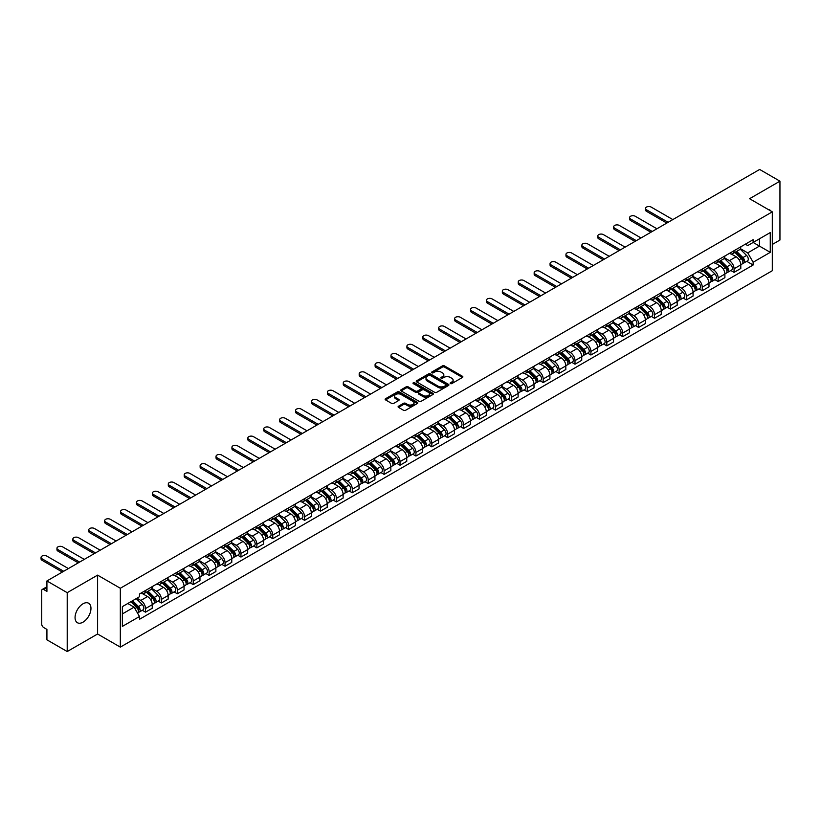 <?xml version="1.0" encoding="UTF-8"?>
<svg xmlns="http://www.w3.org/2000/svg" width="821" height="821" viewBox="0 0 821 821"><rect width="100%" height="100%" fill="white"/><g stroke="black" fill="none" stroke-linecap="round" stroke-linejoin="round"><path stroke-width="1.23" d="M450.421 383.581A0.995 0.575 0 0 0 451.827 383.581L462.459 377.444A1.416 0.821 0 0 0 462.87 376.87A1.416 0.821 0 0 0 462.459 376.285L444.448 365.889A1.416 0.821 0 0 0 442.447 365.889L431.805 372.026A0.995 0.575 0 0 0 433.211 372.837L434.586 372.046A4.526 2.617 0 0 1 440.99 372.046L442.488 372.908A4.526 2.617 0 0 1 443.822 374.756A4.526 2.617 0 0 1 442.488 376.603L441.113 377.403A0.995 0.575 0 0 0 442.519 378.214L443.894 377.414A4.526 2.617 0 0 1 450.298 377.414L451.796 378.286A4.526 2.617 0 0 1 453.13 380.133A4.526 2.617 0 0 1 451.796 381.981L450.421 382.771A0.995 0.575 0 0 0 450.421 383.581L450.421 382.771M83.013 622.164A11.248 6.496 120 0 0 90.361 612.25A11.248 6.496 120 0 0 88.637 603.24A11.248 6.496 120 0 0 83.013 603.794A11.248 6.496 120 0 0 75.665 613.708A11.248 6.496 120 0 0 77.39 622.718A11.248 6.496 120 0 0 83.013 622.164M770.97 211.069A11.248 6.496 120 0 0 769.77 209.991A11.248 6.496 120 0 0 768.23 209.499M398.503 406.221A1.416 0.821 0 0 0 398.093 406.795A1.416 0.821 0 0 0 398.503 407.38L403.563 410.295A1.416 0.821 0 0 0 405.564 410.295L417.366 403.48A1.416 0.821 0 0 0 417.786 402.895A1.416 0.821 0 0 0 417.366 402.321L399.355 391.915A1.416 0.821 0 0 0 397.354 391.915L385.542 398.739A1.416 0.821 0 0 0 385.131 399.314A1.416 0.821 0 0 0 385.542 399.889L391.648 403.419A1.416 0.821 0 0 0 393.649 403.419L398.708 400.504A1.416 0.821 0 0 0 399.119 399.919A1.416 0.821 0 0 0 398.708 399.345L395.681 397.6A3.787 2.186 0 0 1 394.573 396.05A3.787 2.186 0 0 1 396.902 394.029A3.787 2.186 0 0 1 401.028 394.501L412.891 401.356A3.787 2.186 0 0 1 414 402.895A3.787 2.186 0 0 1 411.66 404.917A3.787 2.186 0 0 1 407.534 404.445L405.564 403.306A1.416 0.821 0 0 0 403.563 403.306L398.503 406.221L398.503 407.38M120.328 588.257L97.596 575.131L67.209 592.67L46.92 580.96L759.661 169.454L779.95 181.174L749.563 198.713L772.304 211.849L120.328 588.257L120.328 647.122L772.304 270.714L772.304 211.849M434.689 392.325A1.416 0.821 0 0 0 436.69 392.325L448.502 385.501A1.416 0.821 0 0 0 448.913 384.926A1.416 0.821 0 0 0 448.502 384.351L430.481 373.945A1.416 0.821 0 0 0 428.48 373.945L416.668 380.77A1.416 0.821 0 0 0 416.257 381.344A1.416 0.821 0 0 0 416.668 381.919L434.689 392.325M413.61 383.797A0.995 0.575 0 0 1 414.615 383.941L432.913 394.501L421.122 401.305A1.416 0.821 0 0 1 419.12 401.305L401.11 390.909L406.159 388.015L406.159 386.835L401.11 389.749A1.416 0.821 0 0 0 400.689 390.334A1.416 0.821 0 0 0 401.11 390.909L401.11 389.749M406.159 388.015A1.416 0.821 0 0 1 408.16 388.015L408.16 386.835A1.416 0.821 0 0 0 406.159 386.835M408.16 386.835L415.467 391.053A1.416 0.821 0 0 0 417.468 391.053L420.824 389.113A1.416 0.821 0 0 0 421.235 388.538A1.416 0.821 0 0 0 420.824 387.964L413.22 383.571A0.995 0.575 0 0 1 414.615 382.76L432.934 393.331A1.416 0.821 0 0 1 433.344 393.916A1.416 0.821 0 0 1 432.934 394.49L432.934 393.331M67.209 592.67L67.209 651.546L46.92 639.826L46.92 629.409L43.759 627.583A2.884 1.663 -120 0 1 41.717 624.052L41.717 590.73A2.884 1.663 -120 0 1 42.312 589.406L46.92 586.748M772.304 244.463L779.95 240.04L779.95 181.174M67.209 651.546L97.596 633.997L120.328 647.122M46.92 580.96L46.92 591.377L43.759 589.55A2.884 1.663 -120 0 0 42.312 589.406M734.066 250.703A6.63 3.828 60 0 1 732.691 253.679L739.423 249.789A6.63 3.828 -120 0 0 740.799 246.813M724.512 257.845L729.376 260.647A6.63 3.828 60 0 1 734.066 268.775L740.799 264.885A6.63 3.828 -120 0 0 736.109 256.757L731.285 253.976M740.799 264.885L740.799 268.477L734.066 272.367L730.834 270.499M732.691 253.679A6.63 3.828 60 0 1 729.428 253.381M734.066 268.775L734.066 272.367M718.159 259.877A6.63 3.828 60 0 1 716.784 262.864L723.517 258.974A6.63 3.828 -120 0 0 724.892 255.998M714.927 279.684L718.159 281.541L724.892 277.662L724.892 274.07A6.63 3.828 -120 0 0 720.202 265.942L715.378 263.161M716.784 262.864A6.63 3.828 60 0 1 713.521 262.556M708.605 267.02L713.47 269.832A6.63 3.828 60 0 1 718.159 277.96L718.159 281.541M702.253 269.062A6.63 3.828 60 0 1 700.877 272.038L707.61 268.159A6.63 3.828 -120 0 0 708.985 265.183M699.03 288.869L702.253 290.726L708.985 286.847L708.985 283.255A6.63 3.828 -120 0 0 704.295 275.127L699.471 272.346M700.877 272.038A6.63 3.828 60 0 1 697.614 271.741M692.698 276.205L697.563 279.017A6.63 3.828 60 0 1 702.253 287.134L702.253 290.726M686.346 278.247A6.63 3.828 60 0 1 684.971 281.223L691.703 277.344A6.63 3.828 -120 0 0 693.078 274.368M683.123 298.054L686.346 299.911L693.078 296.032L693.078 292.44A6.63 3.828 -120 0 0 688.388 284.312L683.565 281.531M684.971 281.223A6.63 3.828 60 0 1 681.707 280.926M676.791 285.39L681.656 288.202A6.63 3.828 60 0 1 686.346 296.319L686.346 299.911M670.439 287.432A6.63 3.828 60 0 1 669.064 290.408L675.796 286.529A6.63 3.828 -120 0 0 677.171 283.543M667.216 307.239L670.439 309.096L677.171 305.217L677.171 301.625A6.63 3.828 -120 0 0 672.481 293.497L667.658 290.716M669.064 290.408A6.63 3.828 60 0 1 665.8 290.111M660.884 294.575L665.749 297.387A6.63 3.828 60 0 1 670.439 305.504L670.439 309.096M654.532 296.617A6.63 3.828 60 0 1 653.157 299.593L659.889 295.714A6.63 3.828 -120 0 0 661.264 292.728M651.31 316.413L654.532 318.281L661.264 314.392L661.264 310.8A6.63 3.828 -120 0 0 656.574 302.682L651.751 299.901M653.157 299.593A6.63 3.828 60 0 1 649.893 299.296M644.978 303.76L649.842 306.561A6.63 3.828 60 0 1 654.532 314.689L654.532 318.281M638.625 305.802A6.63 3.828 60 0 1 637.25 308.778L643.982 304.889A6.63 3.828 -120 0 0 645.357 301.912M635.403 325.598L638.625 327.466L645.357 323.577L645.357 319.985A6.63 3.828 -120 0 0 640.667 311.867L635.844 309.086M637.25 308.778A6.63 3.828 60 0 1 633.986 308.48M629.071 312.945L633.935 315.746A6.63 3.828 60 0 1 638.625 323.874L638.625 327.466M622.718 314.987A6.63 3.828 60 0 1 621.343 317.963L628.075 314.074A6.63 3.828 -120 0 0 629.45 311.097M619.496 334.783L622.718 336.651L629.45 332.762L629.45 329.17A6.63 3.828 -120 0 0 624.76 321.052L619.937 318.271M621.343 317.963A6.63 3.828 60 0 1 618.08 317.665M613.164 322.13L618.028 324.931A6.63 3.828 60 0 1 622.718 333.059L622.718 336.651M606.811 324.172A6.63 3.828 60 0 1 605.436 327.148L612.168 323.258A6.63 3.828 -120 0 0 613.544 320.282M603.589 343.968L606.811 345.836L613.544 341.947L613.544 338.355A6.63 3.828 -120 0 0 608.854 330.227L604.03 327.446M605.436 327.148A6.63 3.828 60 0 1 602.173 326.85M597.257 331.315L602.121 334.116A6.63 3.828 60 0 1 606.811 342.244L606.811 345.836M590.904 333.347A6.63 3.828 60 0 1 589.529 336.333L596.262 332.443A6.63 3.828 -120 0 0 597.637 329.467M587.682 353.153L590.904 355.011L597.637 351.131L597.637 347.54A6.63 3.828 -120 0 0 592.947 339.412L588.123 336.631M589.529 336.333A6.63 3.828 60 0 1 586.266 336.025M581.35 340.489L586.215 343.301A6.63 3.828 60 0 1 590.904 351.429L590.904 355.011M574.998 342.531A6.63 3.828 60 0 1 573.622 345.508L580.355 341.628A6.63 3.828 -120 0 0 581.73 338.652M571.775 362.338L574.998 364.196L581.73 360.316L581.73 356.725A6.63 3.828 -120 0 0 577.04 348.597L572.216 345.815M573.622 345.508A6.63 3.828 60 0 1 570.359 345.21M565.443 349.674L570.308 352.486A6.63 3.828 60 0 1 574.998 360.604L574.998 364.196M559.091 351.716A6.63 3.828 60 0 1 557.716 354.693L564.448 350.813A6.63 3.828 -120 0 0 565.823 347.837M555.868 371.523L559.091 373.381L565.823 369.501L565.823 365.909A6.63 3.828 -120 0 0 561.133 357.782L556.31 355M557.716 354.693A6.63 3.828 60 0 1 554.452 354.395M549.536 358.859L554.401 361.671A6.63 3.828 60 0 1 559.091 369.789L559.091 373.381M543.184 360.901A6.63 3.828 60 0 1 541.809 363.877L548.541 359.998A6.63 3.828 -120 0 0 549.916 357.012M539.961 380.708L543.184 382.565L549.916 378.686L549.916 375.094A6.63 3.828 -120 0 0 545.226 366.966L540.403 364.185M541.809 363.877A6.63 3.828 60 0 1 538.545 363.58M533.629 368.044L538.494 370.856A6.63 3.828 60 0 1 543.184 378.974L543.184 382.565M527.277 370.086A6.63 3.828 60 0 1 525.902 373.062L532.634 369.183A6.63 3.828 -120 0 0 534.009 366.197M524.055 389.883L527.277 391.75L534.009 387.861L534.009 384.269A6.63 3.828 -120 0 0 529.319 376.151L524.496 373.37M525.902 373.062A6.63 3.828 60 0 1 522.638 372.765M517.723 377.229L522.587 380.031A6.63 3.828 60 0 1 527.277 388.159L527.277 391.75M511.37 379.271A6.63 3.828 60 0 1 509.995 382.247L516.727 378.358A6.63 3.828 -120 0 0 518.102 375.382M508.148 399.068L511.37 400.935L518.102 397.046L518.102 393.454A6.63 3.828 -120 0 0 513.412 385.336L508.589 382.555M509.995 382.247A6.63 3.828 60 0 1 506.731 381.95M501.816 386.414L506.68 389.216A6.63 3.828 60 0 1 511.37 397.343L511.37 400.935M495.463 388.456A6.63 3.828 60 0 1 494.088 391.432L500.82 387.543A6.63 3.828 -120 0 0 502.195 384.567M492.241 408.253L495.463 410.12L502.195 406.231L502.195 402.639A6.63 3.828 -120 0 0 497.505 394.521L492.682 391.74M494.088 391.432A6.63 3.828 60 0 1 490.825 391.135M485.909 395.599L490.773 398.401A6.63 3.828 60 0 1 495.463 406.528L495.463 410.12M479.556 397.641A6.63 3.828 60 0 1 478.181 400.617L484.913 396.728A6.63 3.828 -120 0 0 486.289 393.752M476.334 417.437L479.556 419.305L486.289 415.416L486.289 411.824A6.63 3.828 -120 0 0 481.599 403.696L476.775 400.915M478.181 400.617A6.63 3.828 60 0 1 474.918 400.32M470.002 404.784L474.866 407.585A6.63 3.828 60 0 1 479.556 415.713L479.556 419.305M463.649 406.816A6.63 3.828 60 0 1 462.274 409.802L469.007 405.913A6.63 3.828 -120 0 0 470.382 402.937M460.427 426.622L463.649 428.48L470.382 424.601L470.382 421.009A6.63 3.828 -120 0 0 465.692 412.881L460.879 410.1M462.274 409.802A6.63 3.828 60 0 1 459.011 409.494M454.095 413.958L458.96 416.77A6.63 3.828 60 0 1 463.649 424.898L463.649 428.48M447.743 416.001A6.63 3.828 60 0 1 446.367 418.977L453.1 415.098A6.63 3.828 -120 0 0 454.475 412.121M444.52 435.807L447.743 437.665L454.475 433.786L454.475 430.194A6.63 3.828 -120 0 0 449.785 422.066L444.972 419.285M446.367 418.977A6.63 3.828 60 0 1 443.104 418.679M438.198 423.143L443.053 425.955A6.63 3.828 60 0 1 447.743 434.073L447.743 437.665M431.836 425.186A6.63 3.828 60 0 1 430.461 428.162L437.193 424.283A6.63 3.828 -120 0 0 438.568 421.306M428.613 444.992L431.836 446.85L438.568 442.971L438.568 439.379A6.63 3.828 -120 0 0 433.878 431.251L429.065 428.47M430.461 428.162A6.63 3.828 60 0 1 427.197 427.864M422.292 432.328L427.146 435.14A6.63 3.828 60 0 1 431.836 443.258L431.836 446.85M415.929 434.371A6.63 3.828 60 0 1 414.554 437.347L421.286 433.467A6.63 3.828 -120 0 0 422.661 430.481M412.706 454.177L415.929 456.035L422.661 452.155L422.661 448.564A6.63 3.828 -120 0 0 417.971 440.436L413.158 437.655M414.554 437.347A6.63 3.828 60 0 1 411.29 437.049M406.385 441.513L411.239 444.325A6.63 3.828 60 0 1 415.929 452.443L415.929 456.035M400.022 443.556A6.63 3.828 60 0 1 398.647 446.532L405.379 442.652A6.63 3.828 -120 0 0 406.754 439.666M396.8 463.352L400.022 465.22L406.754 461.33L406.754 457.738A6.63 3.828 -120 0 0 402.064 449.621L397.251 446.84M398.647 446.532A6.63 3.828 60 0 1 395.383 446.234M390.478 450.698L395.332 453.5A6.63 3.828 60 0 1 400.022 461.628L400.022 465.22M384.115 452.74A6.63 3.828 60 0 1 382.74 455.717L389.472 451.827A6.63 3.828 -120 0 0 390.847 448.851M380.893 472.537L384.115 474.405L390.847 470.515L390.847 466.923A6.63 3.828 -120 0 0 386.157 458.806L381.344 456.024M382.74 455.717A6.63 3.828 60 0 1 379.476 455.419M374.571 459.883L379.425 462.685A6.63 3.828 60 0 1 384.115 470.813L384.115 474.405M368.208 461.925A6.63 3.828 60 0 1 366.833 464.902L373.565 461.012A6.63 3.828 -120 0 0 374.94 458.036M364.986 481.722L368.208 483.59L374.94 479.7L374.94 476.108A6.63 3.828 -120 0 0 370.25 467.991L365.437 465.209M366.833 464.902A6.63 3.828 60 0 1 363.57 464.604M358.664 469.068L363.518 471.87A6.63 3.828 60 0 1 368.208 479.998L368.208 483.59M352.301 471.11A6.63 3.828 60 0 1 350.926 474.086L357.658 470.197A6.63 3.828 -120 0 0 359.034 467.221M349.079 490.907L352.301 492.774L359.034 488.885L359.034 485.293A6.63 3.828 -120 0 0 354.344 477.165L349.53 474.384M350.926 474.086A6.63 3.828 60 0 1 347.663 473.789M342.757 478.253L347.611 481.055A6.63 3.828 60 0 1 352.301 489.183L352.301 492.774M336.394 480.285A6.63 3.828 60 0 1 335.019 483.271L341.752 479.382A6.63 3.828 -120 0 0 343.127 476.406M333.172 500.092L336.394 501.949L343.127 498.07L343.127 494.478A6.63 3.828 -120 0 0 338.437 486.35L333.624 483.569M335.019 483.271A6.63 3.828 60 0 1 331.756 482.964M326.85 487.428L331.705 490.24A6.63 3.828 60 0 1 336.394 498.368L336.394 501.949M320.488 489.47A6.63 3.828 60 0 1 319.112 492.446L325.845 488.567A6.63 3.828 -120 0 0 327.22 485.591M317.265 509.277L320.488 511.134L327.22 507.255L327.22 503.663A6.63 3.828 -120 0 0 322.53 495.535L317.717 492.754M319.112 492.446A6.63 3.828 60 0 1 315.849 492.148M310.943 496.613L315.798 499.425A6.63 3.828 60 0 1 320.488 507.542L320.488 511.134M304.581 498.655A6.63 3.828 60 0 1 303.206 501.631L309.938 497.752A6.63 3.828 -120 0 0 311.313 494.776M301.358 518.462L304.581 520.319L311.313 516.44L311.313 512.848A6.63 3.828 -120 0 0 306.623 504.72L301.81 501.939M303.206 501.631A6.63 3.828 60 0 1 299.942 501.333M295.037 505.798L299.891 508.61A6.63 3.828 60 0 1 304.581 516.727L304.581 520.319M288.674 507.84A6.63 3.828 60 0 1 287.299 510.816L294.031 506.937A6.63 3.828 -120 0 0 295.406 503.95M285.451 527.646L288.674 529.504L295.406 525.625L295.406 522.033A6.63 3.828 -120 0 0 290.716 513.905L285.903 511.124M287.299 510.816A6.63 3.828 60 0 1 284.035 510.518M279.13 514.983L283.984 517.794A6.63 3.828 60 0 1 288.674 525.912L288.674 529.504M272.767 517.025A6.63 3.828 60 0 1 271.392 520.001L278.124 516.122A6.63 3.828 -120 0 0 279.499 513.135M269.545 536.821L272.767 538.689L279.499 534.799L279.499 531.208A6.63 3.828 -120 0 0 274.809 523.09L269.996 520.309M271.392 520.001A6.63 3.828 60 0 1 268.128 519.703M263.223 524.167L268.077 526.969A6.63 3.828 60 0 1 272.767 535.097L272.767 538.689M256.86 526.21A6.63 3.828 60 0 1 255.495 529.186L262.217 525.296A6.63 3.828 -120 0 0 263.592 522.32M253.638 546.006L256.86 547.874L263.592 543.984L263.592 540.392A6.63 3.828 -120 0 0 258.902 532.275L254.089 529.494M255.495 529.186A6.63 3.828 60 0 1 252.221 528.888M247.316 533.352L252.17 536.154A6.63 3.828 60 0 1 256.86 544.282L256.86 547.874M240.953 535.395A6.63 3.828 60 0 1 239.588 538.371L246.31 534.481A6.63 3.828 -120 0 0 247.685 531.505M237.731 555.191L240.953 557.059L247.685 553.169L247.685 549.577A6.63 3.828 -120 0 0 242.995 541.46L238.182 538.679M239.588 538.371A6.63 3.828 60 0 1 236.315 538.073M231.409 542.537L236.263 545.339A6.63 3.828 60 0 1 240.953 553.467L240.953 557.059M225.046 544.58A6.63 3.828 60 0 1 223.681 547.556L230.403 543.666A6.63 3.828 -120 0 0 231.779 540.69M221.824 564.376L225.046 566.244L231.779 562.354L231.779 558.762A6.63 3.828 -120 0 0 227.089 550.634L222.275 547.853M223.681 547.556A6.63 3.828 60 0 1 220.408 547.258M215.502 551.722L220.356 554.524A6.63 3.828 60 0 1 225.046 562.652L225.046 566.244M209.139 553.754A6.63 3.828 60 0 1 207.775 556.741L214.497 552.851A6.63 3.828 -120 0 0 215.872 549.875M205.917 573.561L209.139 575.418L215.872 571.539L215.872 567.947A6.63 3.828 -120 0 0 211.182 559.819L206.369 557.038M207.775 556.741A6.63 3.828 60 0 1 204.501 556.433M199.595 560.897L204.45 563.709A6.63 3.828 60 0 1 209.139 571.837L209.139 575.418M193.233 562.939A6.63 3.828 60 0 1 191.868 565.915L198.59 562.036A6.63 3.828 -120 0 0 199.965 559.06M190.01 582.746L193.233 584.603L199.965 580.724L199.965 577.132A6.63 3.828 -120 0 0 195.275 569.004L190.462 566.223M191.868 565.915A6.63 3.828 60 0 1 188.594 565.618M183.688 570.082L188.543 572.894A6.63 3.828 60 0 1 193.233 581.011L193.233 584.603M177.326 572.124A6.63 3.828 60 0 1 175.961 575.1L182.683 571.221A6.63 3.828 -120 0 0 184.058 568.245M174.103 591.931L177.326 593.788L184.058 589.909L184.058 586.317A6.63 3.828 -120 0 0 179.368 578.189L174.555 575.408M175.961 575.1A6.63 3.828 60 0 1 172.687 574.803M167.782 579.267L172.636 582.079A6.63 3.828 60 0 1 177.326 590.196L177.326 593.788M161.419 581.309A6.63 3.828 60 0 1 160.054 584.285L166.776 580.406A6.63 3.828 -120 0 0 168.151 577.42M158.196 601.116L161.419 602.973L168.151 599.094L168.151 595.502A6.63 3.828 -120 0 0 163.461 587.374L158.648 584.593M160.054 584.285A6.63 3.828 60 0 1 156.78 583.988M151.875 588.452L156.729 591.264A6.63 3.828 60 0 1 161.419 599.381L161.419 602.973M145.512 590.494A6.63 3.828 60 0 1 144.147 593.47L150.869 589.591A6.63 3.828 -120 0 0 152.244 586.605M142.29 610.29L145.512 612.158L152.244 608.269L152.244 604.677A6.63 3.828 -120 0 0 147.554 596.559L142.741 593.778M144.147 593.47A6.63 3.828 60 0 1 140.873 593.173M136.953 598.201L140.822 600.438A6.63 3.828 60 0 1 145.512 608.566L145.512 612.158M745.335 244.196L747.726 245.582L770.262 232.569L759.456 238.808L759.456 246.105L747.726 252.878L740.419 248.66M122.37 613.923L134.1 607.15L139.498 616.509L122.37 626.402L122.37 606.627L139.498 596.734L139.498 593.963L753.134 239.691L753.134 242.452L770.262 252.345L753.134 262.238L747.726 252.878M770.262 232.569L770.262 252.345M139.498 616.509L139.498 619.28L753.134 265.009L753.134 262.238M97.596 575.131L97.596 633.997M134.1 607.15L127.778 603.507M746.741 261.314L753.134 265.009M450.821 383.725L451.796 383.161A4.526 2.617 0 0 0 453.13 381.313L453.13 380.133M443.822 374.756L443.822 375.936A4.526 2.617 0 0 1 442.488 377.783L441.513 378.348M462.439 377.455L444.448 367.069A1.416 0.821 0 0 0 442.447 367.069L432.205 372.98M448.482 385.521L430.481 375.125A1.416 0.821 0 0 0 428.48 375.125L416.688 381.929M445.998 385.336A0.995 0.575 0 0 0 445.998 384.526L430.183 375.392A0.995 0.575 0 0 0 428.778 375.392L427.331 376.234A4.526 2.617 0 0 0 426.007 378.081A4.526 2.617 0 0 0 427.331 379.928L438.137 386.168A4.526 2.617 0 0 0 444.541 386.168L445.998 385.336L445.998 386.506A0.995 0.575 0 0 0 446.285 386.106L446.285 384.926M426.007 378.081L426.007 379.261A4.526 2.617 0 0 0 427.331 381.108L427.331 379.928M445.998 386.506L444.541 387.348A4.526 2.617 0 0 1 438.137 387.348L427.331 381.108M408.16 388.015L415.467 392.233A1.416 0.821 0 0 0 417.468 392.233L420.824 390.293A1.416 0.821 0 0 0 421.235 389.718L421.235 388.538M423.051 395.435A3.787 2.186 0 0 0 427.177 395.907A3.787 2.186 0 0 0 429.516 393.885A3.787 2.186 0 0 0 428.408 392.335L424.231 389.924A1.416 0.821 0 0 0 422.22 389.924L418.874 391.863A1.416 0.821 0 0 0 418.453 392.438A1.416 0.821 0 0 0 418.874 393.013L423.051 395.435L423.051 396.605A3.787 2.186 0 0 0 427.177 397.077A3.787 2.186 0 0 0 429.516 395.065L429.516 393.885M418.453 392.438L418.453 393.618A1.416 0.821 0 0 0 418.874 394.193L418.874 393.013M423.051 396.605L418.874 394.193M414 402.895L414 404.076A3.787 2.186 0 0 1 411.66 406.097A3.787 2.186 0 0 1 407.534 405.625L405.564 404.476A1.416 0.821 0 0 0 403.563 404.476L398.524 407.39M394.573 396.05L394.573 397.231A3.787 2.186 0 0 0 395.681 398.77L395.681 397.6M398.708 399.345L398.708 400.504L395.681 398.77M417.366 402.321L417.366 403.48L399.355 393.095A1.416 0.821 0 0 0 397.354 393.095L385.562 399.909M734.918 252.386L741.189 258.574A3.602 2.083 60 0 1 742.143 263.972L740.799 264.752M736.17 253.617L738.828 255.157M672.83 219.587L651.166 207.077A3.315 1.919 -0 0 0 647.553 206.666A3.315 1.919 -0 0 0 645.501 208.431A3.315 1.919 -0 0 0 646.476 209.786L668.14 222.296M735.616 251.985L742.482 258.759A1.734 0.995 60 0 1 742.933 261.355A1.734 0.995 60 0 1 742.779 261.417M736.653 251.39L742.923 257.568A3.602 2.083 60 0 1 743.867 262.977A3.602 2.083 60 0 1 742.779 263.089M740.162 249.102L746.597 255.454A3.602 2.083 60 0 1 747.541 260.852L743.867 262.977M666.816 223.055L646.476 211.315A3.315 1.919 180 0 1 645.501 209.96L645.501 208.431M719.011 261.571L725.282 267.759A3.602 2.083 60 0 1 726.236 273.157L724.892 273.937M720.263 262.802L722.921 264.341M656.923 228.772L635.259 216.262A3.315 1.919 -0 0 0 631.647 215.841A3.315 1.919 -0 0 0 629.594 217.616A3.315 1.919 -0 0 0 630.569 218.971L652.233 231.481M719.709 261.17L726.575 267.944A1.734 0.995 60 0 1 727.026 270.54A1.734 0.995 60 0 1 726.872 270.602M720.746 260.575L727.016 266.753A3.602 2.083 60 0 1 727.97 272.161A3.602 2.083 60 0 1 726.872 272.274M724.255 258.287L730.69 264.639A3.602 2.083 60 0 1 731.634 270.037L727.97 272.161M650.909 232.24L630.569 220.5A3.315 1.919 180 0 1 629.594 219.145L629.594 217.616M703.104 270.756L709.375 276.934A3.602 2.083 60 0 1 710.329 282.342L708.985 283.122M704.356 271.987L707.014 273.526M641.016 237.957L619.352 225.447A3.315 1.919 -0 0 0 615.74 225.026A3.315 1.919 -0 0 0 613.687 226.801A3.315 1.919 -0 0 0 614.662 228.156L636.326 240.666M703.802 270.355L710.668 277.129A1.734 0.995 60 0 1 711.119 279.715A1.734 0.995 60 0 1 710.965 279.787M704.839 269.76L711.109 275.938A3.602 2.083 60 0 1 712.064 281.346A3.602 2.083 60 0 1 710.965 281.459M708.349 267.472L714.783 273.814A3.602 2.083 60 0 1 715.727 279.222L712.064 281.346M635.002 241.425L614.662 229.685A3.315 1.919 180 0 1 613.687 228.33L613.687 226.801M687.198 279.94L693.468 286.119A3.602 2.083 60 0 1 694.422 291.527L693.078 292.307M688.45 281.172L691.108 282.711M625.109 247.142L603.445 234.632A3.315 1.919 -0 0 0 599.833 234.211A3.315 1.919 -0 0 0 597.78 235.986A3.315 1.919 -0 0 0 598.755 237.331L620.419 249.841M687.895 279.54L694.761 286.303A1.734 0.995 60 0 1 695.213 288.9A1.734 0.995 60 0 1 695.059 288.961M688.932 278.935L695.202 285.123A3.602 2.083 60 0 1 696.157 290.521A3.602 2.083 60 0 1 695.059 290.644M692.442 276.656L698.876 282.999A3.602 2.083 60 0 1 699.82 288.407L696.157 290.521M619.096 250.61L598.755 238.87A3.315 1.919 180 0 1 597.78 237.515L597.78 235.986M671.291 289.125L677.561 295.303A3.602 2.083 60 0 1 678.515 300.712L677.171 301.492M672.543 290.357L675.201 291.886M609.203 256.316L587.538 243.806A3.315 1.919 -0 0 0 583.926 243.396A3.315 1.919 -0 0 0 581.873 245.161A3.315 1.919 -0 0 0 582.848 246.516L604.513 259.026M671.989 288.725L678.854 295.488A1.734 0.995 60 0 1 679.306 298.085A1.734 0.995 60 0 1 679.152 298.146M673.025 288.12L679.295 294.308A3.602 2.083 60 0 1 680.25 299.706A3.602 2.083 60 0 1 679.152 299.829M676.535 285.841L682.969 292.184A3.602 2.083 60 0 1 683.914 297.592L680.25 299.706M603.189 259.795L582.848 248.045A3.315 1.919 180 0 1 581.873 246.7L581.873 245.161M655.384 298.31L661.654 304.488A3.602 2.083 60 0 1 662.609 309.897L661.264 310.666M656.636 299.542L659.294 301.071M593.296 265.501L571.632 252.991A3.315 1.919 -0 0 0 568.019 252.581A3.315 1.919 -0 0 0 565.967 254.346A3.315 1.919 -0 0 0 566.942 255.7L588.606 268.21M656.082 297.91L662.947 304.673A1.734 0.995 60 0 1 663.399 307.27A1.734 0.995 60 0 1 663.245 307.331M657.118 297.305L663.389 303.493A3.602 2.083 60 0 1 664.343 308.891A3.602 2.083 60 0 1 663.245 309.014M660.628 295.026L667.063 301.369A3.602 2.083 60 0 1 668.007 306.777L664.343 308.891M587.282 268.98L566.942 257.23A3.315 1.919 180 0 1 565.967 255.875L565.967 254.346M639.477 307.495L645.747 313.673A3.602 2.083 60 0 1 646.702 319.082L645.357 319.851M640.729 308.727L643.387 310.256M577.389 274.686L555.725 262.176A3.315 1.919 -0 0 0 552.112 261.766A3.315 1.919 -0 0 0 550.06 263.531A3.315 1.919 -0 0 0 551.035 264.885L572.699 277.395M640.175 307.085L647.04 313.858A1.734 0.995 60 0 1 647.492 316.454A1.734 0.995 60 0 1 647.338 316.516M641.211 306.49L647.482 312.668A3.602 2.083 60 0 1 648.436 318.076A3.602 2.083 60 0 1 647.338 318.189M644.721 304.211L651.156 310.554A3.602 2.083 60 0 1 652.1 315.962L648.436 318.076M571.375 278.165L551.035 266.415A3.315 1.919 180 0 1 550.06 265.06L550.06 263.531M623.57 316.67L629.84 322.858A3.602 2.083 60 0 1 630.795 328.256L629.45 329.036M624.822 317.912L627.48 319.441M561.492 283.871L539.818 271.361A3.315 1.919 -0 0 0 536.205 270.951A3.315 1.919 -0 0 0 534.163 272.716A3.315 1.919 -0 0 0 535.128 274.07L556.792 286.58M624.268 316.27L631.133 323.043A1.734 0.995 60 0 1 631.585 325.639A1.734 0.995 60 0 1 631.431 325.701M625.304 315.675L631.575 321.853A3.602 2.083 60 0 1 632.529 327.261A3.602 2.083 60 0 1 631.441 327.374M628.814 313.396L635.249 319.738A3.602 2.083 60 0 1 636.193 325.137L632.529 327.261M555.468 287.34L535.128 275.599A3.315 1.919 180 0 1 534.163 274.245L534.163 272.716M607.663 325.855L613.934 332.043A3.602 2.083 60 0 1 614.888 337.441L613.544 338.221M608.915 327.086L611.573 328.626M545.585 293.056L523.911 280.546A3.315 1.919 -0 0 0 520.298 280.135A3.315 1.919 -0 0 0 518.256 281.901A3.315 1.919 -0 0 0 519.221 283.255L540.885 295.765M608.361 325.455L615.227 332.228A1.734 0.995 60 0 1 615.678 334.824A1.734 0.995 60 0 1 615.524 334.886M609.398 324.859L615.668 331.037A3.602 2.083 60 0 1 616.622 336.446A3.602 2.083 60 0 1 615.534 336.559M612.907 322.571L619.342 328.923A3.602 2.083 60 0 1 620.286 334.321L616.622 336.446M539.561 296.525L519.221 284.784A3.315 1.919 180 0 1 518.256 283.43L518.256 281.901M591.756 335.04L598.027 341.228A3.602 2.083 60 0 1 598.981 346.626L597.637 347.406M593.008 336.271L595.666 337.811M529.678 302.241L508.004 289.731A3.315 1.919 -0 0 0 504.392 289.31A3.315 1.919 -0 0 0 502.349 291.086A3.315 1.919 -0 0 0 503.314 292.44L524.978 304.95M592.454 334.64L599.32 341.413A1.734 0.995 60 0 1 599.771 344.009A1.734 0.995 60 0 1 599.617 344.071M593.491 334.044L599.761 340.222A3.602 2.083 60 0 1 600.715 345.631A3.602 2.083 60 0 1 599.628 345.744M597 331.756L603.435 338.108A3.602 2.083 60 0 1 604.379 343.506L600.715 345.631M523.654 305.71L503.314 293.969A3.315 1.919 180 0 1 502.349 292.615L502.349 291.086M575.849 344.225L582.12 350.403A3.602 2.083 60 0 1 583.074 355.811L581.73 356.591M577.101 345.456L579.759 346.996M513.772 311.426L492.097 298.916A3.315 1.919 -0 0 0 488.485 298.495A3.315 1.919 -0 0 0 486.443 300.27A3.315 1.919 -0 0 0 487.407 301.625L509.082 314.135M576.547 343.825L583.413 350.598A1.734 0.995 60 0 1 583.864 353.184A1.734 0.995 60 0 1 583.71 353.256M577.584 343.229L583.854 349.407A3.602 2.083 60 0 1 584.809 354.816A3.602 2.083 60 0 1 583.721 354.929M581.094 340.941L587.528 347.283A3.602 2.083 60 0 1 588.472 352.691L584.809 354.816M507.747 314.895L487.407 303.154A3.315 1.919 180 0 1 486.443 301.8L486.443 300.27M559.943 353.41L566.213 359.588A3.602 2.083 60 0 1 567.167 364.996L565.823 365.776M561.195 354.641L563.853 356.181M497.865 320.611L476.19 308.101A3.315 1.919 -0 0 0 472.578 307.68A3.315 1.919 -0 0 0 470.536 309.455A3.315 1.919 -0 0 0 471.5 310.8L493.175 323.31M560.64 353.009L567.506 359.772A1.734 0.995 60 0 1 567.958 362.369A1.734 0.995 60 0 1 567.804 362.43M561.677 352.404L567.947 358.592A3.602 2.083 60 0 1 568.902 363.99A3.602 2.083 60 0 1 567.814 364.114M565.187 350.126L571.621 356.468A3.602 2.083 60 0 1 572.565 361.876L568.902 363.99M491.841 324.079L471.5 312.339A3.315 1.919 180 0 1 470.536 310.985L470.536 309.455M544.046 362.595L550.306 368.773A3.602 2.083 60 0 1 551.26 374.181L549.916 374.961M545.288 363.826L547.946 365.355M481.958 329.785L460.283 317.275A3.315 1.919 -0 0 0 456.671 316.865A3.315 1.919 -0 0 0 454.629 318.63A3.315 1.919 -0 0 0 455.593 319.985L477.268 332.495M544.734 362.194L551.599 368.957A1.734 0.995 60 0 1 552.051 371.554A1.734 0.995 60 0 1 551.897 371.615M545.77 361.589L552.04 367.777A3.602 2.083 60 0 1 552.995 373.175A3.602 2.083 60 0 1 551.907 373.298M549.28 359.311L555.714 365.653A3.602 2.083 60 0 1 556.659 371.061L552.995 373.175M475.934 333.264L455.593 321.514A3.315 1.919 180 0 1 454.629 320.169L454.629 318.63M528.139 371.78L534.399 377.958A3.602 2.083 60 0 1 535.354 383.366L534.009 384.136M529.381 373.011L532.039 374.54M466.051 338.97L444.377 326.46A3.315 1.919 -0 0 0 440.764 326.05A3.315 1.919 -0 0 0 438.722 327.815A3.315 1.919 -0 0 0 439.687 329.17L461.361 341.68M528.827 371.379L535.692 378.142A1.734 0.995 60 0 1 536.144 380.739A1.734 0.995 60 0 1 535.99 380.8M529.863 370.774L536.134 376.962A3.602 2.083 60 0 1 537.088 382.36A3.602 2.083 60 0 1 536 382.483M533.373 368.496L539.808 374.838A3.602 2.083 60 0 1 540.752 380.246L537.088 382.36M460.027 342.449L439.687 330.699A3.315 1.919 180 0 1 438.722 329.344L438.722 327.815M512.232 380.965L518.492 387.143A3.602 2.083 60 0 1 519.447 392.551L518.102 393.321M513.474 382.196L516.132 383.725M450.144 348.155L428.47 335.645A3.315 1.919 -0 0 0 424.857 335.235A3.315 1.919 -0 0 0 422.815 337A3.315 1.919 -0 0 0 423.78 338.355L445.454 350.865M512.92 380.554L519.785 387.327A1.734 0.995 60 0 1 520.237 389.924A1.734 0.995 60 0 1 520.083 389.985M513.956 379.959L520.227 386.137A3.602 2.083 60 0 1 521.181 391.545A3.602 2.083 60 0 1 520.093 391.658M517.466 377.681L523.901 384.023A3.602 2.083 60 0 1 524.845 389.431L521.181 391.545M444.12 351.634L423.78 339.884A3.315 1.919 180 0 1 422.815 338.529L422.815 337M496.325 390.139L502.585 396.327A3.602 2.083 60 0 1 503.54 401.726L502.195 402.506M497.567 391.381L500.225 392.91M434.237 357.34L412.563 344.83A3.315 1.919 -0 0 0 408.95 344.42A3.315 1.919 -0 0 0 406.908 346.185A3.315 1.919 -0 0 0 407.873 347.54L429.547 360.05M497.013 389.739L503.878 396.512A1.734 0.995 60 0 1 504.33 399.109A1.734 0.995 60 0 1 504.176 399.17M498.049 389.144L504.32 395.322A3.602 2.083 60 0 1 505.274 400.73A3.602 2.083 60 0 1 504.186 400.843M501.559 386.865L507.994 393.208A3.602 2.083 60 0 1 508.938 398.606L505.274 400.73M428.213 360.809L407.873 349.069A3.315 1.919 180 0 1 406.908 347.714L406.908 346.185M480.418 399.324L486.679 405.512A3.602 2.083 60 0 1 487.633 410.911L486.289 411.69M481.66 400.556L484.318 402.095M418.33 366.525L396.656 354.015A3.315 1.919 -0 0 0 393.043 353.605A3.315 1.919 -0 0 0 391.001 355.37A3.315 1.919 -0 0 0 391.966 356.725L413.64 369.234M481.106 398.924L487.972 405.697A1.734 0.995 60 0 1 488.423 408.294A1.734 0.995 60 0 1 488.269 408.355M482.143 398.329L488.413 404.507A3.602 2.083 60 0 1 489.367 409.915A3.602 2.083 60 0 1 488.279 410.028M485.652 396.04L492.087 402.393A3.602 2.083 60 0 1 493.031 407.791L489.367 409.915M412.306 369.994L391.966 358.254A3.315 1.919 180 0 1 391.001 356.899L391.001 355.37M464.512 408.509L470.772 414.697A3.602 2.083 60 0 1 471.726 420.095L470.382 420.875M465.753 409.741L468.411 411.28M402.423 375.71L380.749 363.2A3.315 1.919 -0 0 0 377.137 362.779A3.315 1.919 -0 0 0 375.094 364.555A3.315 1.919 -0 0 0 376.059 365.909L397.733 378.419M465.199 408.109L472.065 414.882A1.734 0.995 60 0 1 472.516 417.479A1.734 0.995 60 0 1 472.362 417.54M466.236 407.514L472.506 413.692A3.602 2.083 60 0 1 473.46 419.1A3.602 2.083 60 0 1 472.373 419.213M469.745 405.225L476.18 411.578A3.602 2.083 60 0 1 477.124 416.976L473.46 419.1M396.399 379.179L376.059 367.439A3.315 1.919 180 0 1 375.094 366.084L375.094 364.555M448.605 417.694L454.865 423.872A3.602 2.083 60 0 1 455.819 429.28L454.475 430.06M449.846 418.926L452.504 420.465M386.517 384.895L364.842 372.385A3.315 1.919 -0 0 0 361.23 371.964A3.315 1.919 -0 0 0 359.188 373.74A3.315 1.919 -0 0 0 360.152 375.094L381.827 387.604M449.292 417.294L456.158 424.067A1.734 0.995 60 0 1 456.609 426.653A1.734 0.995 60 0 1 456.455 426.725M450.339 416.699L456.599 422.877A3.602 2.083 60 0 1 457.554 428.285A3.602 2.083 60 0 1 456.466 428.398M453.839 414.41L460.273 420.752A3.602 2.083 60 0 1 461.217 426.161L457.554 428.285M380.492 388.364L360.152 376.623A3.315 1.919 180 0 1 359.188 375.269L359.188 373.74M432.698 426.879L438.958 433.057A3.602 2.083 60 0 1 439.912 438.465L438.568 439.245M433.94 428.11L436.598 429.65M370.61 394.08L348.935 381.57A3.315 1.919 -0 0 0 345.323 381.149A3.315 1.919 -0 0 0 343.281 382.925A3.315 1.919 -0 0 0 344.245 384.269L365.92 396.779M433.385 426.479L440.251 433.242A1.734 0.995 60 0 1 440.703 435.838A1.734 0.995 60 0 1 440.549 435.9M434.432 425.873L440.692 432.062A3.602 2.083 60 0 1 441.647 437.46A3.602 2.083 60 0 1 440.559 437.583M437.932 423.595L444.366 429.937A3.602 2.083 60 0 1 445.31 435.346L441.647 437.46M364.586 397.549L344.245 385.808A3.315 1.919 180 0 1 343.281 384.454L343.281 382.925M416.791 436.064L423.051 442.242A3.602 2.083 60 0 1 424.005 447.65L422.661 448.43M418.033 437.295L420.691 438.825M354.703 403.255L333.028 390.745A3.315 1.919 -0 0 0 329.416 390.334A3.315 1.919 -0 0 0 327.374 392.099A3.315 1.919 -0 0 0 328.338 393.454L350.013 405.964M417.479 435.664L424.344 442.427A1.734 0.995 60 0 1 424.796 445.023A1.734 0.995 60 0 1 424.642 445.085M418.525 435.058L424.785 441.246A3.602 2.083 60 0 1 425.74 446.645A3.602 2.083 60 0 1 424.652 446.768M422.025 432.78L428.459 439.122A3.602 2.083 60 0 1 429.414 444.53L425.74 446.645M348.689 406.734L328.338 394.983A3.315 1.919 180 0 1 327.374 393.639L327.374 392.099M400.884 445.249L407.144 451.427A3.602 2.083 60 0 1 408.099 456.835L406.754 457.605M402.126 446.48L404.784 448.009M338.796 412.44L317.122 399.93A3.315 1.919 -0 0 0 313.509 399.519A3.315 1.919 -0 0 0 311.467 401.284A3.315 1.919 -0 0 0 312.432 402.639L334.106 415.149M401.572 444.849L408.437 451.612A1.734 0.995 60 0 1 408.889 454.208A1.734 0.995 60 0 1 408.735 454.27M402.618 444.243L408.879 450.431A3.602 2.083 60 0 1 409.833 455.829A3.602 2.083 60 0 1 408.745 455.953M406.118 441.965L412.553 448.307A3.602 2.083 60 0 1 413.507 453.715L409.833 455.829M332.782 415.919L312.432 404.168A3.315 1.919 180 0 1 311.467 402.813L311.467 401.284M384.977 454.434L391.237 460.612A3.602 2.083 60 0 1 392.192 466.02L390.847 466.79M386.219 455.665L388.877 457.194M322.889 421.625L301.215 409.115A3.315 1.919 -0 0 0 297.602 408.704A3.315 1.919 -0 0 0 295.56 410.469A3.315 1.919 -0 0 0 296.525 411.824L318.199 424.334M385.665 454.023L392.53 460.797A1.734 0.995 60 0 1 392.992 463.393A1.734 0.995 60 0 1 392.828 463.455M386.712 453.428L392.972 459.606A3.602 2.083 60 0 1 393.926 465.014A3.602 2.083 60 0 1 392.838 465.127M390.211 451.15L396.646 457.492A3.602 2.083 60 0 1 397.6 462.9L393.926 465.014M316.875 425.104L296.525 413.353A3.315 1.919 180 0 1 295.56 411.998L295.56 410.469M369.07 463.608L375.33 469.797A3.602 2.083 60 0 1 376.285 475.195L374.94 475.975M370.312 464.85L372.97 466.379M306.982 430.809L285.308 418.3A3.315 1.919 -0 0 0 281.695 417.889A3.315 1.919 -0 0 0 279.653 419.654A3.315 1.919 -0 0 0 280.618 421.009L302.292 433.519M369.758 463.208L376.623 469.981A1.734 0.995 60 0 1 377.085 472.578A1.734 0.995 60 0 1 376.921 472.639M370.805 462.613L377.065 468.791A3.602 2.083 60 0 1 378.019 474.199A3.602 2.083 60 0 1 376.931 474.312M374.304 460.335L380.739 466.677A3.602 2.083 60 0 1 381.693 472.075L378.019 474.199M300.968 434.278L280.618 422.538A3.315 1.919 180 0 1 279.653 421.183L279.653 419.654M353.163 472.793L359.424 478.982A3.602 2.083 60 0 1 360.378 484.38L359.034 485.16M354.405 474.025L357.063 475.564M291.075 439.994L269.401 427.484A3.315 1.919 -0 0 0 265.788 427.074A3.315 1.919 -0 0 0 263.746 428.839A3.315 1.919 -0 0 0 264.711 430.194L286.385 442.704M353.851 472.393L360.717 479.166A1.734 0.995 60 0 1 361.178 481.763A1.734 0.995 60 0 1 361.014 481.824M354.898 471.798L361.158 477.976A3.602 2.083 60 0 1 362.112 483.384A3.602 2.083 60 0 1 361.024 483.497M358.397 469.509L364.832 475.862A3.602 2.083 60 0 1 365.786 481.26L362.112 483.384M285.061 443.463L264.711 431.723A3.315 1.919 180 0 1 263.746 430.368L263.746 428.839M337.257 481.978L343.517 488.167A3.602 2.083 60 0 1 344.471 493.565L343.127 494.345M338.498 483.21L341.156 484.749M275.168 449.179L253.494 436.669A3.315 1.919 -0 0 0 249.882 436.249A3.315 1.919 -0 0 0 247.839 438.024A3.315 1.919 -0 0 0 248.804 439.379L270.478 451.889M337.944 481.578L344.81 488.351A1.734 0.995 60 0 1 345.272 490.948A1.734 0.995 60 0 1 345.107 491.009M338.991 480.983L345.251 487.161A3.602 2.083 60 0 1 346.205 492.569A3.602 2.083 60 0 1 345.118 492.682M342.49 478.694L348.925 485.047A3.602 2.083 60 0 1 349.879 490.445L346.205 492.569M269.155 452.648L248.804 440.908A3.315 1.919 180 0 1 247.839 439.553L247.839 438.024M321.35 491.163L327.61 497.341A3.602 2.083 60 0 1 328.564 502.75L327.22 503.53M322.602 492.395L325.249 493.934M259.262 458.364L237.597 445.854A3.315 1.919 -0 0 0 233.975 445.434A3.315 1.919 -0 0 0 231.933 447.209A3.315 1.919 -0 0 0 232.897 448.564L254.572 461.074M322.037 490.763L328.903 497.536A1.734 0.995 60 0 1 329.365 500.122A1.734 0.995 60 0 1 329.2 500.194M323.084 490.168L329.344 496.346A3.602 2.083 60 0 1 330.299 501.754A3.602 2.083 60 0 1 329.211 501.867M326.584 487.879L333.018 494.221A3.602 2.083 60 0 1 333.973 499.63L330.299 501.754M253.248 461.833L232.897 450.093A3.315 1.919 180 0 1 231.933 448.738L231.933 447.209M305.443 500.348L311.703 506.526A3.602 2.083 60 0 1 312.657 511.935L311.313 512.715M306.695 501.58L309.343 503.119M243.355 467.549L221.691 455.039A3.315 1.919 -0 0 0 218.068 454.618A3.315 1.919 -0 0 0 216.026 456.394A3.315 1.919 -0 0 0 216.99 457.738L238.665 470.248M306.13 499.948L312.996 506.711A1.734 0.995 60 0 1 313.458 509.307A1.734 0.995 60 0 1 313.294 509.369M307.177 499.342L313.437 505.531A3.602 2.083 60 0 1 314.392 510.929A3.602 2.083 60 0 1 313.304 511.052M310.677 497.064L317.111 503.406A3.602 2.083 60 0 1 318.066 508.815L314.392 510.929M237.341 471.018L216.99 459.278A3.315 1.919 180 0 1 216.026 457.923L216.026 456.394M289.536 509.533L295.796 515.711A3.602 2.083 60 0 1 296.75 521.119L295.406 521.899M290.788 510.765L293.436 512.294M227.448 476.724L205.784 464.214A3.315 1.919 -0 0 0 202.161 463.803A3.315 1.919 -0 0 0 200.119 465.569A3.315 1.919 -0 0 0 201.083 466.923L222.758 479.433M290.224 509.133L297.089 515.896A1.734 0.995 60 0 1 297.551 518.492A1.734 0.995 60 0 1 297.387 518.554M291.27 508.527L297.53 514.716A3.602 2.083 60 0 1 298.485 520.114A3.602 2.083 60 0 1 297.397 520.237M294.77 506.249L301.204 512.591A3.602 2.083 60 0 1 302.159 518L298.485 520.114M221.434 480.203L201.083 468.452A3.315 1.919 180 0 1 200.119 467.108L200.119 465.569M273.629 518.718L279.889 524.896A3.602 2.083 60 0 1 280.844 530.304L279.499 531.074M274.881 519.95L277.529 521.479M211.541 485.909L189.877 473.399A3.315 1.919 -0 0 0 186.254 472.988A3.315 1.919 -0 0 0 184.212 474.754A3.315 1.919 -0 0 0 185.187 476.108L206.851 488.618M274.327 518.318L281.182 525.081A1.734 0.995 60 0 1 281.644 527.677A1.734 0.995 60 0 1 281.48 527.739M275.363 517.712L281.624 523.901A3.602 2.083 60 0 1 282.578 529.299A3.602 2.083 60 0 1 281.49 529.422M278.863 515.434L285.298 521.776A3.602 2.083 60 0 1 286.252 527.185L282.578 529.299M205.527 489.388L185.187 477.637A3.315 1.919 180 0 1 184.212 476.283L184.212 474.754M257.722 527.903L263.982 534.081A3.602 2.083 60 0 1 264.937 539.489L263.592 540.259M258.974 529.135L261.622 530.664M195.634 495.094L173.97 482.584A3.315 1.919 -0 0 0 170.347 482.173A3.315 1.919 -0 0 0 168.305 483.938A3.315 1.919 -0 0 0 169.28 485.293L190.944 497.803M258.42 527.493L265.275 534.266A1.734 0.995 60 0 1 265.737 536.862A1.734 0.995 60 0 1 265.573 536.924M259.457 526.897L265.717 533.075A3.602 2.083 60 0 1 266.671 538.484A3.602 2.083 60 0 1 265.583 538.597M262.956 524.619L269.391 530.961A3.602 2.083 60 0 1 270.345 536.37L266.671 538.484M189.62 498.573L169.28 486.822A3.315 1.919 180 0 1 168.305 485.468L168.305 483.938M241.815 537.078L248.075 543.266A3.602 2.083 60 0 1 249.03 548.664L247.685 549.444M243.067 538.319L245.715 539.849M179.727 504.279L158.063 491.769A3.315 1.919 -0 0 0 154.44 491.358A3.315 1.919 -0 0 0 152.398 493.123A3.315 1.919 -0 0 0 153.373 494.478L175.037 506.988M242.513 536.677L249.368 543.451A1.734 0.995 60 0 1 249.83 546.047A1.734 0.995 60 0 1 249.666 546.109M243.55 536.082L249.81 542.26A3.602 2.083 60 0 1 250.764 547.669A3.602 2.083 60 0 1 249.676 547.781M247.049 533.804L253.484 540.146A3.602 2.083 60 0 1 254.438 545.544L250.764 547.669M173.713 507.747L153.373 496.007A3.315 1.919 180 0 1 152.398 494.653L152.398 493.123M225.908 546.263L232.169 552.451A3.602 2.083 60 0 1 233.123 557.849L231.779 558.629M227.16 547.494L229.808 549.033M163.82 513.464L142.156 500.954A3.315 1.919 -0 0 0 138.533 500.543A3.315 1.919 -0 0 0 136.491 502.308A3.315 1.919 -0 0 0 137.466 503.663L159.13 516.173M226.606 545.862L233.462 552.636A1.734 0.995 60 0 1 233.923 555.232A1.734 0.995 60 0 1 233.759 555.294M227.643 545.267L233.903 551.445A3.602 2.083 60 0 1 234.857 556.854A3.602 2.083 60 0 1 233.769 556.966M231.142 542.979L237.577 549.331A3.602 2.083 60 0 1 238.531 554.729L234.857 556.854M157.806 516.932L137.466 505.192A3.315 1.919 180 0 1 136.491 503.837L136.491 502.308M210.002 555.448L216.262 561.636A3.602 2.083 60 0 1 217.216 567.034L215.872 567.814M211.254 556.679L213.901 558.218M147.913 522.649L126.249 510.139A3.315 1.919 -0 0 0 122.627 509.718A3.315 1.919 -0 0 0 120.584 511.493A3.315 1.919 -0 0 0 121.559 512.848L143.223 525.358M210.699 555.047L217.555 561.821A1.734 0.995 60 0 1 218.017 564.417A1.734 0.995 60 0 1 217.852 564.479M211.736 554.452L217.996 560.63A3.602 2.083 60 0 1 218.95 566.038A3.602 2.083 60 0 1 217.863 566.151M215.235 552.164L221.67 558.516A3.602 2.083 60 0 1 222.624 563.914L218.95 566.038M141.9 526.117L121.559 514.377A3.315 1.919 180 0 1 120.584 513.022L120.584 511.493M194.095 564.632L200.355 570.811A3.602 2.083 60 0 1 201.309 576.219L199.965 576.999M195.347 565.864L197.994 567.403M132.007 531.834L110.342 519.324A3.315 1.919 -0 0 0 106.72 518.903A3.315 1.919 -0 0 0 104.678 520.678A3.315 1.919 -0 0 0 105.652 522.033L127.317 534.543M194.793 564.232L201.648 571.005A1.734 0.995 60 0 1 202.11 573.592A1.734 0.995 60 0 1 201.945 573.663M195.829 563.637L202.089 569.815A3.602 2.083 60 0 1 203.044 575.223A3.602 2.083 60 0 1 201.956 575.336M199.329 561.348L205.763 567.691A3.602 2.083 60 0 1 206.718 573.099L203.044 575.223M125.993 535.302L105.652 523.562A3.315 1.919 180 0 1 104.678 522.207L104.678 520.678M178.188 573.817L184.448 579.995A3.602 2.083 60 0 1 185.402 585.404L184.058 586.184M179.44 575.049L182.088 576.588M116.1 541.018L94.436 528.508A3.315 1.919 -0 0 0 90.813 528.088A3.315 1.919 -0 0 0 88.771 529.863A3.315 1.919 -0 0 0 89.746 531.208L111.41 543.718M178.886 573.417L185.741 580.18A1.734 0.995 60 0 1 186.203 582.777A1.734 0.995 60 0 1 186.039 582.838M179.922 572.812L186.182 579A3.602 2.083 60 0 1 187.137 584.398A3.602 2.083 60 0 1 186.049 584.521M183.422 570.533L189.856 576.876A3.602 2.083 60 0 1 190.811 582.284L187.137 584.398M110.086 544.487L89.746 532.747A3.315 1.919 180 0 1 88.771 531.392L88.771 529.863M162.281 583.002L168.541 589.18A3.602 2.083 60 0 1 169.495 594.589L168.151 595.369M163.533 584.234L166.191 585.763M100.193 550.193L78.529 537.683A3.315 1.919 -0 0 0 74.906 537.273A3.315 1.919 -0 0 0 72.864 539.038A3.315 1.919 -0 0 0 73.839 540.392L95.503 552.902M162.979 582.602L169.834 589.365A1.734 0.995 60 0 1 170.296 591.962A1.734 0.995 60 0 1 170.132 592.023M164.015 581.997L170.275 588.185A3.602 2.083 60 0 1 171.23 593.583A3.602 2.083 60 0 1 170.142 593.706M167.515 579.718L173.949 586.061A3.602 2.083 60 0 1 174.904 591.469L171.23 593.583M94.179 553.672L73.839 541.922A3.315 1.919 180 0 1 72.864 540.577L72.864 539.038M146.374 592.187L152.644 598.365A3.602 2.083 60 0 1 153.589 603.774L152.244 604.543M147.626 593.419L150.284 594.948M84.286 559.378L62.622 546.868A3.315 1.919 -0 0 0 58.999 546.458A3.315 1.919 -0 0 0 56.957 548.223A3.315 1.919 -0 0 0 57.932 549.577L79.596 562.087M147.072 591.787L153.927 598.55A1.734 0.995 60 0 1 154.389 601.146A1.734 0.995 60 0 1 154.225 601.208M148.108 591.182L154.369 597.37A3.602 2.083 60 0 1 155.323 602.768A3.602 2.083 60 0 1 154.235 602.891M151.618 588.903L158.043 595.246A3.602 2.083 60 0 1 158.997 600.654L155.323 602.768M78.272 562.857L57.932 551.107A3.315 1.919 180 0 1 56.957 549.752L56.957 548.223M130.837 601.731L136.738 607.55A3.602 2.083 60 0 1 137.682 612.959L137.507 613.061M131.719 602.604L134.377 604.133M68.379 568.563L46.715 556.053A3.315 1.919 -0 0 0 43.103 555.643A3.315 1.919 -0 0 0 41.05 557.408A3.315 1.919 -0 0 0 42.025 558.762L63.689 571.272M131.534 601.331L138.02 607.735A1.734 0.995 60 0 1 138.482 610.331A1.734 0.995 60 0 1 138.318 610.393M132.571 600.736L138.462 606.545A3.602 2.083 60 0 1 139.416 611.953A3.602 2.083 60 0 1 138.328 612.066M136.245 598.612L142.136 604.43A3.602 2.083 60 0 1 143.09 609.839L139.416 611.953M62.365 572.042L42.025 560.291A3.315 1.919 180 0 1 41.05 558.937L41.05 557.408M161.419 599.381L168.151 595.502M177.326 590.196L184.058 586.317M193.233 581.011L199.965 577.132M209.139 571.837L215.872 567.947M225.046 562.652L231.779 558.762M240.953 553.467L247.685 549.577M256.86 544.282L263.592 540.392M272.767 535.097L279.499 531.208M288.674 525.912L295.406 522.033M304.581 516.727L311.313 512.848M320.488 507.542L327.22 503.663M336.394 498.368L343.127 494.478M352.301 489.183L359.034 485.293M368.208 479.998L374.94 476.108M384.115 470.813L390.847 466.923M400.022 461.628L406.754 457.738M415.929 452.443L422.661 448.564M431.836 443.258L438.568 439.379M447.743 434.073L454.475 430.194M463.649 424.898L470.382 421.009M479.556 415.713L486.289 411.824M495.463 406.528L502.195 402.639M511.37 397.343L518.102 393.454M527.277 388.159L534.009 384.269M543.184 378.974L549.916 375.094M559.091 369.789L565.823 365.909M574.998 360.604L581.73 356.725M590.904 351.429L597.637 347.54M606.811 342.244L613.544 338.355M622.718 333.059L629.45 329.17M638.625 323.874L645.357 319.985M654.532 314.689L661.264 310.8M670.439 305.504L677.171 301.625M686.346 296.319L693.078 292.44M702.253 287.134L708.985 283.255M718.159 277.96L724.892 274.07M145.512 608.566L152.244 604.677M140.822 600.438L147.554 596.559M156.729 591.264L163.461 587.374M172.636 582.079L179.368 578.189M188.543 572.894L195.275 569.004M204.45 563.709L211.182 559.819M220.356 554.524L227.089 550.634M236.263 545.339L242.995 541.46M252.17 536.154L258.902 532.275M268.077 526.969L274.809 523.09M283.984 517.794L290.716 513.905M299.891 508.61L306.623 504.72M315.798 499.425L322.53 495.535M331.705 490.24L338.437 486.35M347.611 481.055L354.344 477.165M363.518 471.87L370.25 467.991M379.425 462.685L386.157 458.806M395.332 453.5L402.064 449.621M411.239 444.325L417.971 440.436M427.146 435.14L433.878 431.251M443.053 425.955L449.785 422.066M458.96 416.77L465.692 412.881M474.866 407.585L481.599 403.696M490.773 398.401L497.505 394.521M506.68 389.216L513.412 385.336M522.587 380.031L529.319 376.151M538.494 370.856L545.226 366.966M554.401 361.671L561.133 357.782M570.308 352.486L577.04 348.597M586.215 343.301L592.947 339.412M602.121 334.116L608.854 330.227M618.028 324.931L624.76 321.052M633.935 315.746L640.667 311.867M649.842 306.561L656.574 302.682M665.749 297.387L672.481 293.497M681.656 288.202L688.388 284.312M697.563 279.017L704.295 275.127M713.47 269.832L720.202 265.942M729.376 260.647L736.109 256.757M46.92 587.723L43.759 589.55M451.796 383.161L451.796 381.981M441.113 378.214L441.113 377.403M442.488 377.783L442.488 376.603M431.805 372.837L431.805 372.026M442.447 367.069L442.447 365.889M444.448 367.069L444.448 365.889M462.459 377.444L462.459 376.285M416.668 381.919L416.668 380.77M428.48 375.125L428.48 373.945M430.481 375.125L430.481 373.945M448.502 385.501L448.502 384.351M438.137 387.348L438.137 386.168M444.541 387.348L444.541 386.168M415.467 392.233L415.467 391.053M417.468 392.233L417.468 391.053M420.824 390.293L420.824 389.113M414.615 383.941L414.615 382.76M403.563 404.476L403.563 403.306M405.564 404.476L405.564 403.306M407.534 405.625L407.534 404.445M385.542 399.889L385.542 398.739M397.354 393.095L397.354 391.915M399.355 393.095L399.355 391.915M741.189 258.574L739.116 259.764M743.292 260.555L742.646 260.934M746.597 255.454L742.923 257.568M646.476 211.315L646.476 209.786M725.282 267.759L723.209 268.949M727.385 269.74L726.739 270.119M730.69 264.639L727.016 266.753M630.569 220.5L630.569 218.971M709.375 276.934L707.302 278.134M711.479 278.924L710.832 279.304M714.783 273.814L711.109 275.938M614.662 229.685L614.662 228.156M693.468 286.119L691.395 287.319M695.572 288.109L694.925 288.489M698.876 282.999L695.202 285.123M598.755 238.87L598.755 237.331M677.561 295.303L675.488 296.504M679.665 297.294L679.018 297.674M682.969 292.184L679.295 294.308M582.848 248.045L582.848 246.516M661.654 304.488L659.581 305.689M663.758 306.479L663.111 306.849M667.063 301.369L663.389 303.493M566.942 257.23L566.942 255.7M645.747 313.673L643.674 314.864M647.851 315.664L647.205 316.034M651.156 310.554L647.482 312.668M551.035 266.415L551.035 264.885M629.84 322.858L627.767 324.049M631.944 324.849L631.298 325.219M635.249 319.738L631.575 321.853M535.128 275.599L535.128 274.07M613.934 332.043L611.861 333.234M616.037 334.024L615.391 334.404M619.342 328.923L615.668 331.037M519.221 284.784L519.221 283.255M598.027 341.228L595.954 342.419M600.13 343.209L599.484 343.589M603.435 338.108L599.761 340.222M503.314 293.969L503.314 292.44M582.12 350.403L580.047 351.604M584.224 352.394L583.577 352.773M587.528 347.283L583.854 349.407M487.407 303.154L487.407 301.625M566.213 359.588L564.14 360.788M568.317 361.579L567.67 361.958M571.621 356.468L567.947 358.592M471.5 312.339L471.5 310.8M550.306 368.773L548.233 369.973M552.41 370.764L551.763 371.143M555.714 365.653L552.04 367.777M455.593 321.514L455.593 319.985M534.399 377.958L532.326 379.158M536.503 379.949L535.856 380.318M539.808 374.838L536.134 376.962M439.687 330.699L439.687 329.17M518.492 387.143L516.419 388.333M520.596 389.133L519.95 389.503M523.901 384.023L520.227 386.137M423.78 339.884L423.78 338.355M502.585 396.327L500.512 397.518M504.689 398.318L504.043 398.688M507.994 393.208L504.32 395.322M407.873 349.069L407.873 347.54M486.679 405.512L484.606 406.703M488.782 407.493L488.136 407.873M492.087 402.393L488.413 404.507M391.966 358.254L391.966 356.725M470.772 414.697L468.699 415.888M472.875 416.678L472.229 417.058M476.18 411.578L472.506 413.692M376.059 367.439L376.059 365.909M454.865 423.872L452.792 425.073M456.969 425.863L456.322 426.243M460.273 420.752L456.599 422.877M360.152 376.623L360.152 375.094M438.958 433.057L436.885 434.258M441.062 435.048L440.415 435.428M444.366 429.937L440.692 432.062M344.245 385.808L344.245 384.269M423.051 442.242L420.978 443.443M425.155 444.233L424.508 444.613M428.459 439.122L424.785 441.246M328.338 394.983L328.338 393.454M407.144 451.427L405.071 452.628M409.248 453.418L408.601 453.787M412.553 448.307L408.879 450.431M312.432 404.168L312.432 402.639M391.237 460.612L389.175 461.802M393.341 462.603L392.695 462.972M396.646 457.492L392.972 459.606M296.525 413.353L296.525 411.824M375.33 469.797L373.268 470.987M377.434 471.788L376.788 472.157M380.739 466.677L377.065 468.791M280.618 422.538L280.618 421.009M359.424 478.982L357.361 480.172M361.527 480.962L360.881 481.342M364.832 475.862L361.158 477.976M264.711 431.723L264.711 430.194M343.517 488.167L341.454 489.357M345.62 490.147L344.974 490.527M348.925 485.047L345.251 487.161M248.804 440.908L248.804 439.379M327.61 497.341L325.547 498.542M329.724 499.332L329.067 499.712M333.018 494.221L329.344 496.346M232.897 450.093L232.897 448.564M311.703 506.526L309.64 507.727M313.817 508.517L313.16 508.897M317.111 503.406L313.437 505.531M216.99 459.278L216.99 457.738M295.796 515.711L293.733 516.912M297.91 517.702L297.253 518.082M301.204 512.591L297.53 514.716M201.083 468.452L201.083 466.923M279.889 524.896L277.826 526.097M282.003 526.887L281.346 527.256M285.298 521.776L281.624 523.901M185.187 477.637L185.187 476.108M263.982 534.081L261.92 535.271M266.096 536.072L265.44 536.441M269.391 530.961L265.717 533.075M169.28 486.822L169.28 485.293M248.075 543.266L246.013 544.456M250.189 545.257L249.533 545.626M253.484 540.146L249.81 542.26M153.373 496.007L153.373 494.478M232.169 552.451L230.106 553.641M234.283 554.432L233.626 554.811M237.577 549.331L233.903 551.445M137.466 505.192L137.466 503.663M216.262 561.636L214.199 562.826M218.376 563.617L217.719 563.996M221.67 558.516L217.996 560.63M121.559 514.377L121.559 512.848M200.355 570.811L198.292 572.011M202.469 572.801L201.812 573.181M205.763 567.691L202.089 569.815M105.652 523.562L105.652 522.033M184.448 579.995L182.385 581.196M186.562 581.986L185.905 582.366M189.856 576.876L186.182 579M89.746 532.747L89.746 531.208M168.541 589.18L166.478 590.381M170.655 591.171L169.998 591.551M173.949 586.061L170.275 588.185M73.839 541.922L73.839 540.392M152.644 598.365L150.571 599.566M154.748 600.356L154.091 600.726M158.043 595.246L154.369 597.37M57.932 551.107L57.932 549.577M136.738 607.55L134.931 608.597M138.841 609.541L138.185 609.911M142.136 604.43L138.462 606.545M42.025 560.291L42.025 558.762"/></g></svg>
